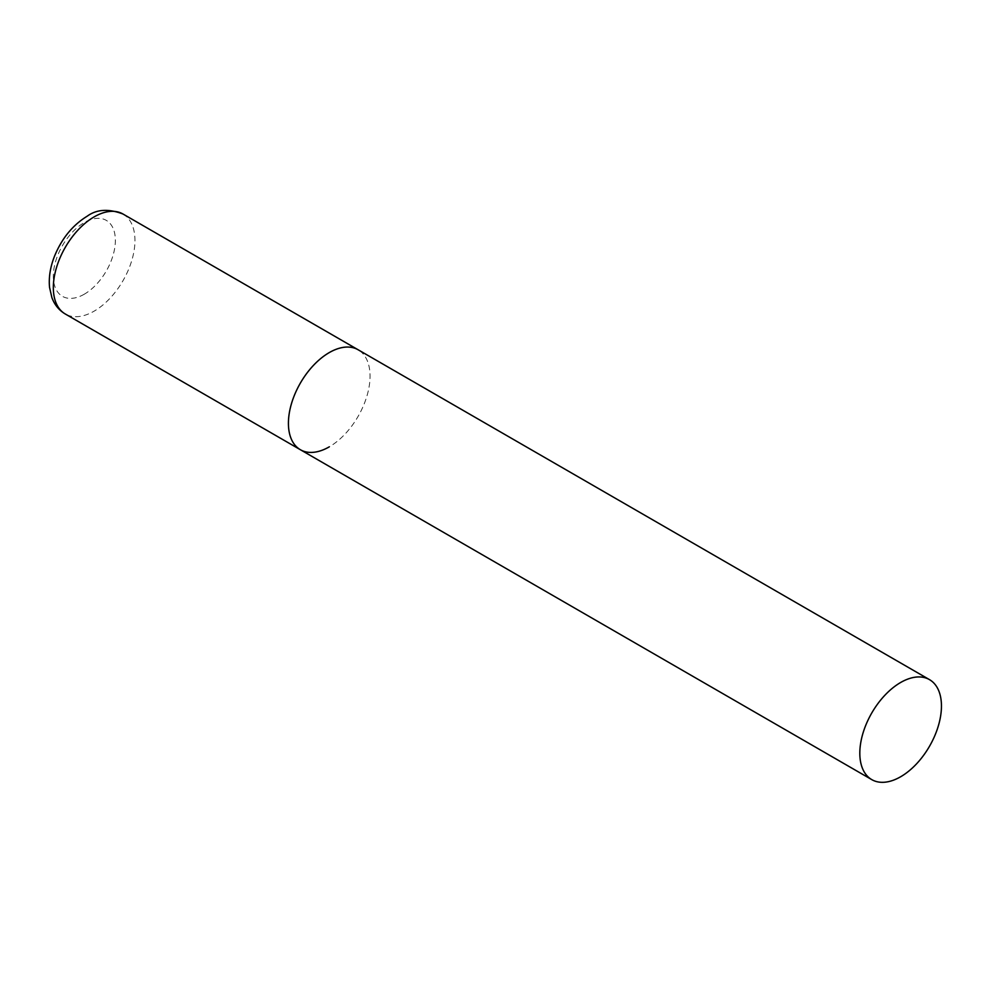 <?xml version="1.0" encoding="UTF-8"?>
<svg xmlns="http://www.w3.org/2000/svg" width="991" height="991" viewBox="0 0 991 991"><rect width="100%" height="100%" fill="white"/><g stroke="black" fill="none" stroke-linecap="round" stroke-linejoin="round"><path stroke-width="0.74" stroke-dasharray="4.96 3.72" d="M300.372 449.716A57.726 33.322 120 0 0 344.856 434.256A57.726 33.322 120 0 0 370.052 376.171A57.726 33.322 120 0 0 358.085 349.749A57.726 33.322 -60 0 1 366.943 396.004A57.726 33.322 -60 0 1 329.235 446.867M122.995 214.019A57.726 33.322 -60 0 1 131.853 260.274A57.726 33.322 -60 0 1 94.145 311.137A57.726 33.322 -60 0 1 65.282 313.998M84.346 294.166A43.864 25.332 -60 0 1 53.328 276.254A43.864 25.332 -60 0 1 84.346 222.529A43.864 25.332 -60 0 1 115.365 240.441A43.864 25.332 -60 0 1 84.346 294.166"/><path stroke-width="1.49" d="M329.235 446.867A57.726 33.322 -60 0 1 300.372 449.716A57.726 33.322 -60 0 1 291.527 403.473A57.726 33.322 -60 0 1 329.235 352.61A57.726 33.322 -60 0 1 358.085 349.749A57.726 33.322 120 0 0 313.614 365.208A57.726 33.322 120 0 0 288.418 423.293A57.726 33.322 120 0 0 300.372 449.716L65.282 313.998A57.726 33.322 -60 0 1 56.437 267.743A57.726 33.322 -60 0 1 94.145 216.88A57.726 33.322 -60 0 1 122.995 214.019C108.576 208.531 96.647 209.25 87.208 216.187C72.665 225.13 61.752 238.497 54.48 256.285C50.256 267.075 48.609 277.43 49.55 287.365L51.879 297.573C54.542 304.782 59.002 310.245 65.282 313.998M941.45 706.063A57.726 33.322 120 0 0 929.496 679.64A57.726 33.322 120 0 0 885.013 695.112A57.726 33.322 120 0 0 859.816 753.197A57.726 33.322 120 0 0 871.77 779.62A57.726 33.322 120 0 0 916.254 764.16A57.726 33.322 120 0 0 941.45 706.063M929.496 679.64L122.995 214.019M300.372 449.716L871.77 779.62"/></g></svg>
